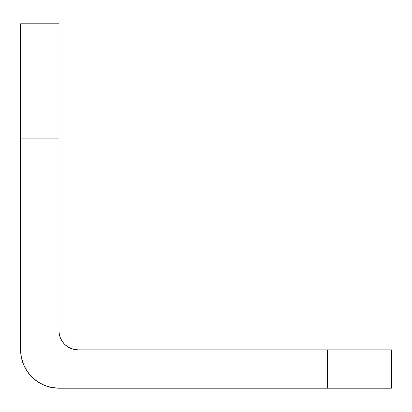 <?xml version="1.0" encoding="UTF-8"?>
<svg xmlns="http://www.w3.org/2000/svg" width="412" height="412" viewBox="0 0 412 412"><rect width="100%" height="100%" fill="white"/><g stroke="black" fill="none" stroke-linecap="round" stroke-linejoin="round"><path stroke-width="0.62" d="M20.6 23.798L20.6 349.845L20.6 138.875L58.957 138.875L58.957 23.798L20.6 23.798L58.957 23.798L58.957 330.666L58.957 138.875L20.6 138.875L20.6 23.798M327.468 388.202L391.4 388.202L391.4 349.845L78.136 349.845L327.468 349.845L327.468 388.202L58.957 388.202L327.468 388.202L327.468 349.845L391.4 349.845L391.4 388.202L327.468 388.202M58.957 330.666L59.328 334.405L60.42 338.005L62.191 341.321L64.576 344.226L67.48 346.61L70.797 348.387L74.397 349.474L78.136 349.845A19.179 19.179 0 0 1 58.957 330.666L59.328 334.405M58.957 388.202L51.474 387.465L44.28 385.282L37.646 381.739L31.837 376.97L27.063 371.155L23.52 364.522L21.336 357.328L20.6 349.845A38.357 38.357 0 0 0 58.957 388.202L51.474 387.465M23.52 364.522L21.336 357.328M60.42 338.005L62.191 341.321L64.576 344.226M70.797 348.387L74.397 349.474L78.136 349.845"/></g></svg>
